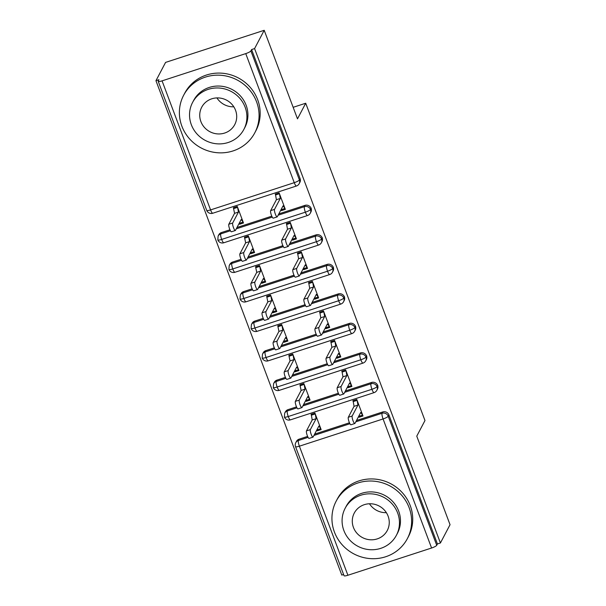 <?xml version="1.0" encoding="UTF-8"?>
<svg xmlns="http://www.w3.org/2000/svg" width="606" height="606" viewBox="0 0 606 606"><rect width="100%" height="100%" fill="white"/><g stroke="black" fill="none" stroke-linecap="round" stroke-linejoin="round"><path stroke-width="0.91" d="M155.954 80.696L158.946 79.719L158.242 81.06A4.825 0.962 -20.6 0 0 158.204 81.295A4.825 0.962 -20.6 0 0 162.067 80.856L245.748 53.608A4.825 0.962 -20.6 0 0 250.892 50.896L251.596 49.563L254.581 48.594L264.208 30.3L165.582 62.403L155.954 80.696L341.792 575.094L343.594 574.511M264.208 30.3L297.493 118.852L305.712 103.232L293.16 107.315M305.712 103.232L424.98 420.534L416.761 436.153L450.046 524.705L440.418 542.991L437.426 543.968L388.916 414.905L388.211 416.239L436.729 545.302L437.426 543.968M436.729 545.302A4.825 0.962 159.4 0 1 431.586 548.013L347.897 575.253A4.825 0.962 159.4 0 1 344.041 575.7L295.531 446.637A4.825 0.962 159.4 0 0 299.387 446.19L347.897 575.253M254.581 48.594L440.418 542.991M354.821 423.518L350.935 424.783A4.022 0.864 -108 0 1 349.003 421.617A4.022 0.864 -108 0 1 348.306 417.269L352.184 416.004A4.022 0.864 72 0 0 352.889 420.352A4.022 0.864 72 0 0 354.821 423.518A4.022 0.864 72 0 0 354.964 423.382L360.721 412.444L362.653 415.087L358.767 416.352L359.1 417.239L359.737 416.042M359.1 417.239L362.986 415.974L356.775 399.445L352.889 400.71L353.222 401.596L353.851 400.392M312.014 414.019L311.378 415.216L311.045 414.33L314.931 413.065L321.15 429.593L317.264 430.858L317.892 429.662M316.862 429.889L317.264 430.858M299.091 439.176L298.387 440.517A4.825 4.613 27.8 0 0 295.773 442.691L296.478 441.357A4.825 4.613 27.8 0 1 299.091 439.176L307.613 436.403M314.643 434.116L349.457 422.783M356.479 420.496L382.772 411.936A4.825 4.613 27.8 0 1 388.916 414.905M251.596 49.563L300.106 178.626A4.825 4.613 27.8 0 1 299.894 182.33L299.19 183.671A4.825 4.613 -152.2 0 0 299.402 179.959L300.106 178.626M221.425 232.56L220.72 233.901A4.825 4.613 27.8 0 0 218.115 236.075L218.819 234.742A4.825 4.613 27.8 0 1 221.425 232.56L229.954 229.788M236.976 227.5L271.791 216.168M278.821 213.88L305.113 205.32A4.825 4.613 27.8 0 1 310.992 211.85L310.287 213.183A4.825 4.613 -152.2 0 0 310.499 209.479L311.204 208.138M277.162 216.903L273.276 218.168A4.022 0.864 -108 0 1 271.337 215.001A4.022 0.864 -108 0 1 270.64 210.653L274.526 209.388A4.022 0.864 72 0 0 275.222 213.736A4.022 0.864 72 0 0 277.162 216.903A4.022 0.864 72 0 0 277.298 216.766L283.055 205.828L284.994 208.472L281.108 209.737L281.442 210.623L285.328 209.358L279.116 192.829L275.23 194.094L275.563 194.98L276.192 193.776M239.597 224.243L243.483 222.978L237.272 206.449L233.386 207.714L234.56 213.335L228.803 224.273L232.681 223.008A4.022 0.864 72 0 0 233.386 227.356A4.022 0.864 72 0 0 235.317 230.522A4.022 0.864 72 0 0 235.461 230.386L241.218 219.448L243.15 222.091L239.264 223.356L239.597 224.243L240.234 223.046M232.515 262.08L231.818 263.413A4.825 4.613 27.8 0 0 229.204 265.595L229.909 264.261A4.825 4.613 27.8 0 1 232.515 262.08L241.044 259.3M248.074 257.012L282.888 245.68M289.918 243.392L316.203 234.833A4.825 4.613 27.8 0 1 322.081 241.362L321.377 242.703A4.825 4.613 -152.2 0 0 321.589 238.991L322.294 237.658M288.251 246.422L284.365 247.687A4.022 0.864 -108 0 1 282.434 244.521A4.022 0.864 -108 0 1 281.737 240.173L285.623 238.908A4.022 0.864 72 0 0 286.32 243.256A4.022 0.864 72 0 0 288.251 246.422A4.022 0.864 72 0 0 288.395 246.286L294.152 235.34L296.092 237.991L292.206 239.256L292.539 240.143L296.417 238.878L290.206 222.341L286.32 223.606L286.653 224.493L287.289 223.296M250.695 253.762L254.581 252.497L248.369 235.969L244.483 237.234L245.65 242.847L239.893 253.793L243.779 252.528A4.022 0.864 72 0 0 244.476 256.876A4.022 0.864 72 0 0 246.415 260.042A4.022 0.864 72 0 0 246.551 259.906L252.308 248.968L254.247 251.611L250.361 252.876L250.695 253.762L251.323 252.558M243.612 291.592L242.908 292.933A4.825 4.613 27.8 0 0 240.302 295.107L241.006 293.774A4.825 4.613 27.8 0 1 243.612 291.592L252.141 288.82M259.171 286.532L293.986 275.2M301.008 272.912L327.301 264.352A4.825 4.613 27.8 0 1 333.179 270.882L332.474 272.215A4.825 4.613 -152.2 0 0 332.686 268.511L333.391 267.17M299.349 275.935L295.463 277.2A4.022 0.864 -108 0 1 293.531 274.033A4.022 0.864 -108 0 1 292.827 269.685L296.713 268.42A4.022 0.864 72 0 0 297.41 272.768A4.022 0.864 72 0 0 299.349 275.935A4.022 0.864 72 0 0 299.485 275.798L305.25 264.86L307.181 267.504L303.295 268.769L303.629 269.655L307.515 268.39L301.303 251.861L297.417 253.126L297.751 254.012L298.379 252.816M261.792 283.275L265.67 282.01L259.459 265.481L255.573 266.746L256.747 272.367L250.99 283.305L254.876 282.04A4.022 0.864 72 0 0 255.573 286.388A4.022 0.864 72 0 0 257.505 289.554A4.022 0.864 72 0 0 257.648 289.418L263.405 278.48L265.345 281.123L261.459 282.388L261.792 283.275L262.421 282.078M254.709 321.112L254.005 322.445A4.825 4.613 27.8 0 0 251.399 324.627L252.096 323.293A4.825 4.613 27.8 0 1 254.709 321.112L263.239 318.332M270.261 316.044L305.076 304.712M312.105 302.424L338.398 293.872A4.825 4.613 27.8 0 1 344.276 300.394L343.572 301.735A4.825 4.613 -152.2 0 0 343.784 298.023L344.481 296.69M310.439 305.454L306.553 306.719A4.022 0.864 -108 0 1 304.621 303.553A4.022 0.864 -108 0 1 303.924 299.205L307.81 297.94A4.022 0.864 72 0 0 308.507 302.288A4.022 0.864 72 0 0 310.439 305.454A4.022 0.864 72 0 0 310.583 305.318L316.34 294.38L318.279 297.023L314.393 298.288L314.726 299.175L318.612 297.91L312.401 281.381L308.515 282.646L308.848 283.525L309.477 282.328M272.882 312.794L276.768 311.529L270.556 295.001L266.67 296.266L267.837 301.879L262.08 312.825L265.966 311.56A4.022 0.864 72 0 0 266.663 315.908A4.022 0.864 72 0 0 268.602 319.074A4.022 0.864 72 0 0 268.738 318.938L274.503 308L276.434 310.643L272.548 311.908L272.882 312.794L273.511 311.59M265.799 350.632L265.095 351.965A4.825 4.613 27.8 0 0 262.489 354.146L263.193 352.806A4.825 4.613 27.8 0 1 265.799 350.632L274.329 347.852M281.358 345.564L316.173 334.232M323.195 331.944L349.488 323.384A4.825 4.613 27.8 0 1 355.366 329.914L354.661 331.247A4.825 4.613 -152.2 0 0 354.874 327.543L355.578 326.21M321.536 334.966L317.65 336.232A4.022 0.864 -108 0 1 315.718 333.065A4.022 0.864 -108 0 1 315.022 328.717L318.907 327.452A4.022 0.864 72 0 0 319.604 331.8A4.022 0.864 72 0 0 321.536 334.966A4.022 0.864 72 0 0 321.68 334.83L327.437 323.892L329.369 326.536L325.483 327.801L325.816 328.687L329.702 327.422L323.49 310.893L319.604 312.158L319.938 313.044L320.574 311.848M283.979 342.307L287.865 341.042L281.654 324.513L277.768 325.778L278.934 331.399L273.177 342.337L277.063 341.072A4.022 0.864 72 0 0 277.76 345.42A4.022 0.864 72 0 0 279.692 348.586A4.022 0.864 72 0 0 279.836 348.458L285.593 337.512L287.532 340.155L283.646 341.42L283.979 342.307L284.608 341.11M276.897 380.144L276.192 381.477A4.825 4.613 27.8 0 0 273.586 383.659L274.291 382.325A4.825 4.613 27.8 0 1 276.897 380.144L285.426 377.371M292.448 375.084L327.263 363.744M334.292 361.464L360.585 352.904A4.825 4.613 27.8 0 1 366.463 359.434L365.759 360.767A4.825 4.613 -152.2 0 0 365.971 357.063L366.675 355.722M332.633 364.486L328.747 365.751A4.022 0.864 -108 0 1 326.808 362.585A4.022 0.864 -108 0 1 326.111 358.237L329.997 356.972A4.022 0.864 72 0 0 330.694 361.32A4.022 0.864 72 0 0 332.633 364.486A4.022 0.864 72 0 0 332.77 364.35L338.527 353.412L340.466 356.055L336.58 357.32L336.913 358.207L340.799 356.942L334.588 340.413L330.702 341.678L331.035 342.564L331.664 341.36M295.069 371.826L298.955 370.561L292.743 354.033L288.857 355.298L290.032 360.918L284.275 371.857L288.161 370.592A4.022 0.864 72 0 0 288.857 374.94A4.022 0.864 72 0 0 290.789 378.106A4.022 0.864 72 0 0 290.933 377.97L296.69 367.031L298.622 369.675L294.736 370.94L295.069 371.826L295.705 370.63M287.994 409.664L287.289 410.997A4.825 4.613 27.8 0 0 284.676 413.178L285.381 411.838A4.825 4.613 27.8 0 1 287.994 409.664L296.516 406.884M303.545 404.596L338.36 393.264M345.39 390.976L371.675 382.416A4.825 4.613 27.8 0 1 377.553 388.946L376.856 390.287A4.825 4.613 -152.2 0 0 377.061 386.575L377.765 385.242M343.723 393.998L339.837 395.263A4.022 0.864 -108 0 1 337.906 392.097A4.022 0.864 -108 0 1 337.209 387.749L341.095 386.484A4.022 0.864 72 0 0 341.792 390.84A4.022 0.864 72 0 0 343.723 393.998A4.022 0.864 72 0 0 343.867 393.87L349.624 382.924L351.563 385.575L347.677 386.84L348.011 387.719L351.897 386.454L345.678 369.925L341.792 371.19L342.125 372.076L342.761 370.88M306.166 401.339L310.052 400.081L303.841 383.545L299.955 384.81L301.121 390.431L295.364 401.369L299.25 400.112A4.022 0.864 72 0 0 299.947 404.46A4.022 0.864 72 0 0 301.886 407.626A4.022 0.864 72 0 0 302.023 407.49L307.78 396.544L309.719 399.195L305.833 400.46L306.166 401.339L306.795 400.142M284.676 413.178L284.381 416.966A4.825 0.962 -20.6 0 0 284.381 416.973A4.825 0.962 -20.6 0 0 288.236 416.527L371.925 389.287A4.825 0.962 -20.6 0 0 377.061 386.575A4.825 4.613 -152.2 0 0 370.978 383.757L371.675 382.416M348.011 387.719L348.639 386.522M336.913 358.207L337.542 357.01M325.816 328.687L326.452 327.49M314.726 299.175L315.355 297.97M303.629 269.655L304.265 268.458M292.539 240.143L293.168 238.938M281.442 210.623L282.07 209.426M273.586 383.659L273.283 387.454A4.825 0.962 -20.6 0 0 273.283 387.461A4.825 0.962 -20.6 0 0 277.147 387.014L360.828 359.775A4.825 0.962 -20.6 0 0 365.971 357.063A4.825 4.613 -152.2 0 0 359.881 354.237L360.585 352.904M262.489 354.146L262.186 357.934A4.825 0.962 -20.6 0 0 262.193 357.941A4.825 0.962 -20.6 0 0 266.049 357.495L349.73 330.255A4.825 0.962 -20.6 0 0 354.874 327.543A4.825 4.613 -152.2 0 0 348.783 324.725L349.488 323.384M251.399 324.627L251.096 328.422A4.825 0.962 -20.6 0 0 254.959 327.982L338.64 300.735A4.825 0.962 -20.6 0 0 343.784 298.023A4.825 4.613 -152.2 0 0 337.693 295.205L338.398 293.872M240.302 295.107L239.999 298.902A4.825 0.962 -20.6 0 0 239.999 298.909A4.825 0.962 -20.6 0 0 243.862 298.463L327.543 271.223A4.825 0.962 -20.6 0 0 332.686 268.511A4.825 4.613 -152.2 0 0 326.596 265.686L327.301 264.352M229.204 265.595L228.901 269.382A4.825 0.962 -20.6 0 0 228.909 269.39A4.825 0.962 -20.6 0 0 232.765 268.943L316.453 241.703A4.825 0.962 -20.6 0 0 321.589 238.991A4.825 4.613 -152.2 0 0 315.506 236.173L316.203 234.833M218.115 236.075L217.812 239.87A4.825 0.962 -20.6 0 0 217.812 239.878A4.825 0.962 -20.6 0 0 221.675 239.431L305.356 212.191A4.825 0.962 -20.6 0 0 310.499 209.479A4.825 4.613 -152.2 0 0 304.409 206.654L305.113 205.32M348.306 417.269L354.063 406.331L353.222 401.596L357.108 400.331L357.949 405.066L354.063 406.331M352.184 416.004L357.949 405.066M312.976 437.138L309.09 438.403A4.022 0.864 -108 0 1 307.159 435.237A4.022 0.864 -108 0 1 306.462 430.889L310.348 429.624A4.022 0.864 72 0 0 311.045 433.972A4.022 0.864 72 0 0 312.976 437.138A4.022 0.864 72 0 0 313.12 437.002L318.877 426.063L320.816 428.707L316.93 429.972M306.462 430.889L312.219 419.95L311.378 415.216L315.264 413.951L316.105 418.685L310.348 429.624M312.219 419.95L316.105 418.685M337.209 387.749L342.966 376.811L342.125 372.076L346.011 370.811L346.852 375.546L342.966 376.811M341.095 386.484L346.852 375.546M326.111 358.237L331.868 347.299L331.035 342.564L334.921 341.299L335.754 346.034L331.868 347.299M329.997 356.972L335.754 346.034M315.022 328.717L320.779 317.779L319.938 313.044L323.824 311.779L324.664 316.514L320.779 317.779M318.907 327.452L324.664 316.514M303.924 299.205L309.681 288.259L308.848 283.525L312.726 282.267L313.567 286.994L309.681 288.259M307.81 297.94L313.567 286.994M301.886 407.626L298 408.891A4.022 0.864 -108 0 1 296.061 405.725A4.022 0.864 -108 0 1 295.364 401.369M300.917 384.499L300.288 385.696L304.174 384.431L305.007 389.166L299.25 400.112M301.121 390.431L305.007 389.166M290.789 378.106L286.903 379.371A4.022 0.864 -108 0 1 284.971 376.205A4.022 0.864 -108 0 1 284.275 371.857M289.82 354.98L289.191 356.184L293.077 354.919L293.918 359.653L288.161 370.592M290.032 360.918L293.918 359.653M279.692 348.586L275.806 349.851A4.022 0.864 -108 0 1 273.874 346.685A4.022 0.864 -108 0 1 273.177 342.337M278.73 325.467L278.101 326.664L281.979 325.399L282.82 330.134L277.063 341.072M278.934 331.399L282.82 330.134M268.602 319.074L264.716 320.339A4.022 0.864 -108 0 1 262.784 317.173A4.022 0.864 -108 0 1 262.08 312.825M267.632 295.948L267.004 297.152L270.89 295.887L271.723 300.621L265.966 311.56M267.837 301.879L271.723 300.621M334.421 532.023A40.223 38.458 -152.2 0 0 369.577 558.55A40.223 38.458 -152.2 0 0 407.376 538.598A40.223 38.458 -152.2 0 0 409.141 507.707A40.223 38.458 -152.2 0 0 373.985 481.179A40.223 38.458 -152.2 0 0 336.186 501.132A40.223 38.458 -152.2 0 0 334.421 532.023M407.376 538.598L408.474 536.507A40.223 38.458 -152.2 0 0 410.239 505.616A40.223 38.458 -152.2 0 0 375.084 479.096A40.223 38.458 -152.2 0 0 337.284 499.041L336.186 501.132M345.14 508.298L346.147 506.374A28.967 27.687 27.8 0 1 373.372 492.011A28.967 27.687 27.8 0 1 398.68 511.108A28.967 27.687 27.8 0 1 397.415 533.356L396.4 535.272A28.967 27.687 -152.2 0 0 397.665 513.032A28.967 27.687 -152.2 0 0 372.357 493.935A28.967 27.687 -152.2 0 0 345.14 508.298A28.967 27.687 -152.2 0 0 343.875 530.538A28.967 27.687 -152.2 0 0 369.183 549.634A28.967 27.687 -152.2 0 0 396.4 535.272M388.105 516.145A18.665 17.847 -152.2 0 0 371.796 503.836A18.665 17.847 -152.2 0 0 354.252 513.093A18.665 17.847 -152.2 0 0 353.434 527.425A18.665 17.847 -152.2 0 0 369.751 539.734A18.665 17.847 -152.2 0 0 387.287 530.477A18.665 17.847 -152.2 0 0 388.105 516.145M386.355 512.661A18.665 17.847 27.8 0 1 369.471 503.768M181.876 126.177A40.223 38.458 -152.2 0 0 217.024 152.697A40.223 38.458 -152.2 0 0 254.831 132.744A40.223 38.458 -152.2 0 0 256.588 101.853A40.223 38.458 -152.2 0 0 221.432 75.326A40.223 38.458 -152.2 0 0 183.633 95.278A40.223 38.458 -152.2 0 0 181.876 126.177M254.831 132.744L255.929 130.661A40.223 38.458 -152.2 0 0 257.686 99.763A40.223 38.458 -152.2 0 0 222.531 73.243A40.223 38.458 -152.2 0 0 184.732 93.188L183.633 95.278M192.587 102.444L193.602 100.52A28.967 27.687 27.8 0 1 220.819 86.158A28.967 27.687 27.8 0 1 246.127 105.255A28.967 27.687 27.8 0 1 244.862 127.502L243.854 129.419A28.967 27.687 -152.2 0 0 245.119 107.179A28.967 27.687 -152.2 0 0 219.811 88.082A28.967 27.687 -152.2 0 0 192.587 102.444A28.967 27.687 -152.2 0 0 191.322 124.692A28.967 27.687 -152.2 0 0 216.63 143.781A28.967 27.687 -152.2 0 0 243.854 129.419M235.552 110.292A18.665 17.847 -152.2 0 0 219.243 97.983A18.665 17.847 -152.2 0 0 201.7 107.239A18.665 17.847 -152.2 0 0 200.889 121.579A18.665 17.847 -152.2 0 0 217.198 133.881A18.665 17.847 -152.2 0 0 234.734 124.624A18.665 17.847 -152.2 0 0 235.552 110.292M233.81 106.807A18.665 17.847 27.8 0 1 216.918 97.914M292.827 269.685L298.584 258.747L297.751 254.012L301.636 252.747L302.47 257.482L298.584 258.747M296.713 268.42L302.47 257.482M257.505 289.554L253.619 290.819A4.022 0.864 -108 0 1 251.687 287.653A4.022 0.864 -108 0 1 250.99 283.305M256.543 266.435L255.906 267.632L259.792 266.367L260.633 271.102L254.876 282.04M256.747 272.367L260.633 271.102M281.737 240.173L287.494 229.227L286.653 224.493L290.539 223.228L291.38 227.962L287.494 229.227M285.623 238.908L291.38 227.962M246.415 260.042L242.529 261.307A4.022 0.864 -108 0 1 240.59 258.141A4.022 0.864 -108 0 1 239.893 253.793M245.445 236.916L244.816 238.113L248.702 236.848L249.536 241.582L243.779 252.528M245.65 242.847L249.536 241.582M270.64 210.653L276.397 199.715L275.563 194.98L279.449 193.715L280.283 198.45L276.397 199.715M274.526 209.388L280.283 198.45M235.317 230.522L231.431 231.787A4.022 0.864 -108 0 1 229.5 228.621A4.022 0.864 -108 0 1 228.803 224.273M234.348 207.404L233.719 208.6L237.605 207.335L238.446 212.07L232.681 223.008M234.56 213.335L238.446 212.07M431.586 548.013L383.075 418.951L299.387 446.19A4.825 1.038 -108 0 1 298.387 440.517L308.083 437.358M355.783 421.829L382.068 413.269A4.825 4.613 -152.2 0 1 388.211 416.239A4.825 0.962 159.4 0 1 383.075 418.951A4.825 1.038 -108 0 1 382.068 413.269L382.772 411.936M162.067 80.856L210.577 209.911L294.258 182.671L245.748 53.608M250.892 50.896L299.402 179.959A4.825 0.962 -20.6 0 1 294.258 182.671A4.825 1.038 -108 0 0 296.417 186.012A4.825 4.825 0 0 0 299.19 183.671M158.204 81.295L206.722 210.358A4.825 0.962 -20.6 0 0 210.577 209.911A4.825 1.038 -108 0 0 212.729 213.251L296.417 186.012M313.938 435.449L349.92 423.738M376.856 390.287A4.825 4.825 0 0 1 374.076 392.627A4.825 1.038 -108 0 1 371.925 389.287A4.825 1.038 -108 0 1 370.97 383.757L344.685 392.317M374.076 392.627L290.395 419.867A4.825 1.038 -108 0 1 288.236 416.527A4.825 1.038 -108 0 1 287.289 410.997L296.985 407.838M302.841 405.937L338.83 394.218M333.588 362.797L359.881 354.237A4.825 1.038 -108 0 0 360.828 359.775A4.825 1.038 -108 0 0 362.979 363.108L279.298 390.347A4.825 1.038 -108 0 1 277.147 387.014A4.825 1.038 -108 0 1 276.192 381.477L285.896 378.326M291.751 376.417L327.732 364.706M322.498 333.277L348.783 324.725A4.825 1.038 -108 0 0 349.73 330.255A4.825 1.038 -108 0 0 351.889 333.595L268.2 360.835A4.825 1.038 -108 0 1 266.049 357.495A4.825 1.038 -108 0 1 265.102 351.965L274.798 348.806M280.654 346.905L316.643 335.186M311.401 303.765L337.686 295.205A4.825 1.038 -108 0 0 338.64 300.735A4.825 1.038 -108 0 0 340.792 304.076L257.111 331.315A4.825 1.038 -108 0 1 254.959 327.982A4.825 1.038 -108 0 1 254.005 322.445L263.701 319.294M269.556 317.385L305.545 305.666M300.303 274.245L326.596 265.693A4.825 1.038 -108 0 0 327.543 271.223A4.825 1.038 -108 0 0 329.694 274.556L246.013 301.803A4.825 1.038 -108 0 1 243.862 298.463A4.825 1.038 -108 0 1 242.908 292.933L252.611 289.774M258.467 287.865L294.448 276.154M289.214 244.733L315.499 236.173A4.825 1.038 -108 0 0 316.453 241.703A4.825 1.038 -108 0 0 318.604 245.044L234.923 272.283A4.825 1.038 -108 0 1 232.765 268.943A4.825 1.038 -108 0 1 231.818 263.413L241.514 260.254M247.369 258.353L283.358 246.634M278.116 215.213L304.409 206.654A4.825 1.038 -108 0 0 305.356 212.191A4.825 1.038 -108 0 0 307.507 215.524L223.826 242.764A4.825 1.038 -108 0 1 221.675 239.431A4.825 1.038 -108 0 1 220.72 233.901L230.416 230.742M236.272 228.833L272.261 217.122M284.381 416.973A4.825 4.825 0 0 0 290.395 419.867M295.773 442.691A4.825 4.825 0 0 0 295.531 446.637M362.979 363.108A4.825 4.825 0 0 0 365.759 360.767M273.283 387.461A4.825 4.825 0 0 0 279.298 390.347M351.889 333.595A4.825 4.825 0 0 0 354.661 331.247M262.193 357.941A4.825 4.825 0 0 0 268.2 360.835M340.792 304.076A4.825 4.825 0 0 0 343.572 301.735M251.096 328.422A4.825 4.825 0 0 0 257.111 331.315M329.694 274.556A4.825 4.825 0 0 0 332.474 272.215M239.999 298.909A4.825 4.825 0 0 0 246.013 301.803M318.604 245.044A4.825 4.825 0 0 0 321.377 242.703M228.909 269.39A4.825 4.825 0 0 0 234.923 272.283M307.507 215.524A4.825 4.825 0 0 0 310.287 213.183M217.812 239.878A4.825 4.825 0 0 0 223.826 242.764M206.722 210.358A4.825 4.825 0 0 0 212.729 213.251"/></g></svg>
